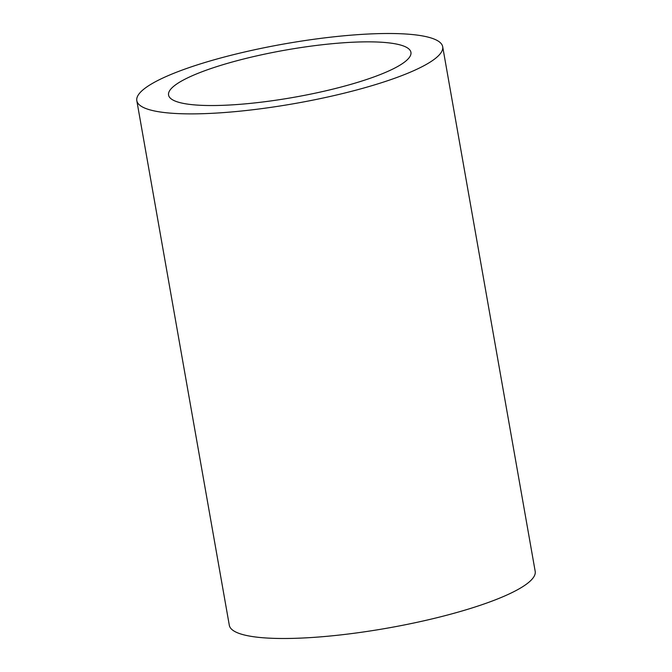 <?xml version="1.0" encoding="UTF-8"?>
<svg xmlns="http://www.w3.org/2000/svg" width="672" height="672" viewBox="0 0 672 672"><rect width="100%" height="100%" fill="white"/><g stroke="black" fill="none" stroke-linecap="round" stroke-linejoin="round"><path stroke-width="1.01" d="M136.811 100.657L229.312 625.279A155.299 30.265 -10 0 0 424.082 620.76A155.299 30.265 -10 0 0 535.189 571.343L442.688 46.721A155.299 30.265 -10 0 0 247.918 51.24A155.299 30.265 -10 0 0 136.811 100.657A155.299 30.265 -10 0 0 331.573 96.146A155.299 30.265 -10 0 0 442.688 46.721M256.603 55.902A123.052 23.974 -10 0 0 168.563 95.054A123.052 23.974 -10 0 0 322.888 91.484A123.052 23.974 -10 0 0 410.928 52.324A123.052 23.974 -10 0 0 256.603 55.902"/></g></svg>
